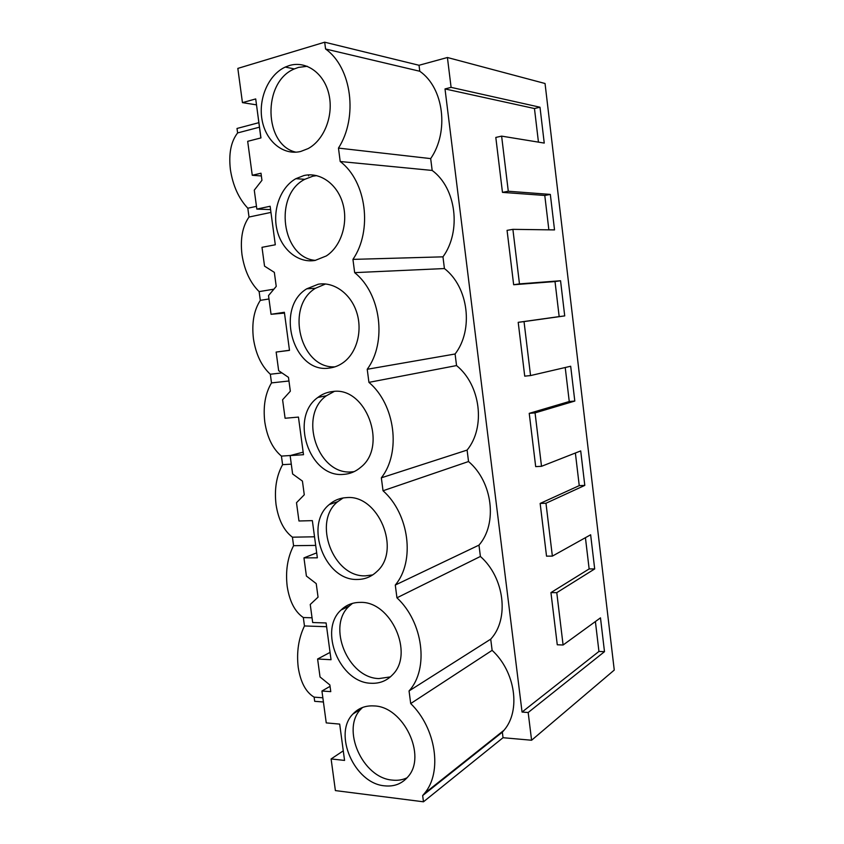 <?xml version="1.0" encoding="UTF-8"?>
<svg xmlns="http://www.w3.org/2000/svg" width="844" height="844" viewBox="0 0 844 844"><rect width="100%" height="100%" fill="white"/><g stroke="black" fill="none" stroke-linecap="round" stroke-linejoin="round"><path stroke-width="1.27" d="M258.802 122.686L237.006 128.467L237.618 132.93C230.95 141.528 228.545 153.798 230.412 169.707C232.902 185.659 238.704 198.498 247.82 208.215L249.022 217.035C242.481 226.308 240.139 238.841 241.985 254.635C244.443 270.407 250.162 282.729 259.129 291.613L260.311 300.358C253.907 310.286 251.617 323.083 253.443 338.76C255.88 354.343 261.513 366.169 270.333 374.24L271.504 382.902C265.216 393.462 262.98 406.523 264.805 422.074C267.21 437.487 272.749 448.829 281.432 456.098L282.592 464.675C276.431 475.868 274.247 489.182 276.051 504.617C278.436 519.851 283.89 530.707 292.425 537.185L293.575 545.688C287.53 557.494 285.399 571.061 287.192 586.38C289.545 601.445 294.925 611.837 303.323 617.534L304.462 625.953C298.533 638.37 296.455 652.18 298.227 667.382C300.559 682.279 305.855 692.207 314.116 697.144L314.685 701.322L323.421 701.997M260.859 137.952L257.146 109.572M419.025 65.273L419.774 71.255C443.912 87.945 449.261 131.706 430.683 158.609L432.17 170.446C456.298 188.064 461.594 231.34 442.963 256.84L444.419 268.55C468.547 287.076 473.779 329.856 455.095 353.995L456.541 365.568C480.658 384.98 485.827 427.296 467.101 450.084L468.536 461.531C492.632 481.808 497.749 523.649 478.981 545.129L480.394 556.46C504.48 577.581 509.544 618.958 490.723 639.151L492.126 650.355C515.304 671.56 521.054 710.585 504.047 730.208L502.349 732.159L503.035 737.709L531.593 740.241L614.263 670.073L545.045 83.503L447.415 57.508L419.025 65.273L324.697 42.2L237.829 68.406L242.45 102.641L256.513 104.856M259.414 127.201L237.618 132.93M242.45 102.641L255.711 98.927L260.954 137.92L247.682 141.328L252.261 175.278L260.996 173.22L261.946 180.31L254.276 190.164L256.84 209.101L270.133 206.252L275.302 244.781L261.999 247.324L264.541 266.145L274.342 272.369L276.231 286.39L268.519 295.579L271.051 314.295L284.375 312.291L289.492 350.365L276.146 352.064L278.657 370.664L288.469 377.352L290.336 391.205L282.592 399.761L285.093 418.255L298.449 417.084L303.502 454.705L290.136 455.581L292.615 473.959L302.426 481.091L303.355 487.937L304.273 494.784L296.497 502.718L298.966 520.991L312.354 520.632L317.355 557.81L303.956 557.884L306.404 576.051L316.226 583.615L317.144 590.389L318.051 597.151L310.244 604.473L312.681 622.534L326.101 622.956L331.038 659.713L317.608 659.006L320.034 676.951L329.867 684.948L330.764 691.637L321.933 691.014L326.248 722.897L339.689 724.099L344.563 760.423L331.112 758.946L335.384 790.585L423.477 801.8L422.665 795.565L424.479 793.444C442.657 772.133 435.989 728.077 410.701 703.558L409.055 690.941C429.185 668.891 423.234 622.144 396.944 597.805L395.287 585.04C415.332 561.344 409.319 514.007 383.028 490.754L381.34 477.82C401.322 452.458 395.224 404.519 368.933 382.364L367.224 369.282C387.132 342.2 380.95 293.649 354.659 272.633L352.94 259.382C372.753 230.549 366.496 181.365 340.206 161.51L338.465 148.09C358.204 117.464 351.864 67.647 325.573 48.994L324.697 42.2M300.738 151.456L308.081 148.607C324.128 140.083 333.802 115.617 328.96 94.507C324.296 73.333 306.193 60.399 289.376 65.526L285.272 67.066C268.381 74.778 258.085 98.938 262.094 120.112C265.902 141.349 283.267 155.75 300.738 151.456M318.283 284.217L306.72 288.817C274.627 308.06 293.374 374.019 329.36 368.058C334.583 367.446 339.404 365.473 343.835 362.15C357.033 352.243 362.72 330.437 356.579 311.974C350.534 293.48 333.791 281.579 318.283 284.217M384.59 785.827C394.095 786.83 401.839 783.854 407.831 776.913C427.296 755.981 403.337 706.365 374.029 705.932C365.505 705.415 358.489 708.095 352.992 713.961C332.789 733.763 354.385 783.527 384.59 785.827M332.473 391.563C327.103 392.133 322.229 394.095 317.871 397.44C289.26 417.316 309.21 477.936 343.424 474.391C349.859 474.012 355.63 471.648 360.736 467.281C388.377 446.012 365.684 385.887 332.473 391.563M360.346 602.394C352.771 602.352 346.335 604.884 341.06 610.001C318.41 630.046 339.689 682.701 371.033 683.26C379.61 683.703 386.826 680.834 392.671 674.641C414.509 653.393 390.751 601.002 360.346 602.394M357.307 579.459C364.872 579.438 371.434 576.758 376.994 571.43C401.554 550.045 378.186 494.204 346.494 497.622C339.963 497.939 334.245 500.228 329.339 504.501C303.882 524.599 324.634 580.83 357.307 579.459M303.914 175.541L295.875 178.675C280.451 187.326 272.264 210.093 277.001 229.874C281.601 249.718 298.375 263.433 315.139 260.416L326.269 255.964C340.902 246.596 348.445 223.502 342.886 203.815C337.463 184.076 320.055 171.722 303.914 175.541M419.774 71.255L325.573 48.994M447.415 57.508L451.097 87.365L445.01 88.936L522.056 712.062L528.175 712.515L531.593 740.241M451.097 87.365L540.002 107.23L534.463 108.528L445.01 88.936M528.175 712.515L604.494 651.673L600.485 617.85L563.096 645.006L556.776 592.667L594.693 568.93L590.642 534.779L552.366 556.122L545.973 503.246L584.797 485.395L580.714 450.918L541.51 466.31L535.064 412.885L574.806 401.058L570.681 366.243L530.549 375.569L524.029 321.596L564.72 315.899L560.553 280.746L519.471 283.89L512.888 229.346L554.529 229.906L550.33 194.415L508.288 191.24L501.621 136.127L544.243 143.079L540.002 107.23M256.46 206.347L247.82 208.215M270.956 212.414L249.022 217.035M308.471 174.887L308.609 175.9M252.261 175.278L261.366 175.953M432.17 170.446L340.206 161.51M430.683 158.609L338.465 148.09M307.258 66.286L298.459 67.404L294.377 68.923C262.157 81.879 263.739 145.252 295.97 152.184M522.056 712.062L598.945 651.441L595.389 621.543M556.776 592.667L550.942 592.594L557.272 644.774L563.096 645.006M550.942 592.594L589.144 568.93L585.43 537.691M545.973 503.246L540.149 503.435L546.532 556.154L552.366 556.122M540.149 503.435L579.248 485.627L575.376 453.017M535.064 412.885L529.23 413.349L535.687 466.616L541.51 466.31M529.23 413.349L569.257 401.522L565.216 367.509M524.029 321.596L518.205 322.334L524.725 376.15L530.549 375.569M518.205 322.334L559.171 316.606L555.014 281.548L513.658 284.744L507.065 230.359L512.888 229.346M548.864 229.832L544.781 195.46L502.465 192.379L495.808 137.435L501.621 136.127M538.451 142.13L534.463 108.528M508.288 191.24L502.465 192.379M331.112 758.946L343.276 750.833M503.035 737.709L423.477 801.8M321.933 691.014L330.057 686.351M322.851 697.798L314.116 697.144M502.349 732.159L422.665 795.565M492.126 650.355L410.701 703.558M490.723 639.151L409.055 690.941M362.519 707.483L360.979 709.023C340.87 728.688 362.298 777.915 392.312 780.099C397.64 780.711 402.556 779.94 407.072 777.788M326.607 626.712L304.462 625.953M312.048 617.787L303.323 617.534M604.494 651.673L598.945 651.441M256.84 209.101L270.576 209.586M444.419 268.55L354.659 272.633M442.963 256.84L352.94 259.382M316.69 175.615L312.786 176.217L304.789 179.308C273.308 195.048 281.717 257.863 315.403 260.374M268.972 298.976L260.311 300.358M273.878 289.186L259.129 291.613M519.471 283.89L513.658 284.744M550.33 194.415L544.781 195.46M271.051 314.295L284.481 313.092M456.541 365.568L368.933 382.364M455.095 353.995L367.224 369.282M276.146 352.064L289.471 350.271M325.552 283.974L315.445 288.279C284.871 306.509 300.337 368.965 334.931 366.845M288.954 380.992L271.504 382.902M281.949 372.911L270.333 374.24M564.72 315.899L559.171 316.606M560.553 280.746L555.014 281.548M468.536 461.531L383.028 490.754M467.101 450.084L381.34 477.82M290.136 455.581L303.165 452.152M334.235 391.437L326.417 395.752C297.943 415.438 317.713 475.436 351.726 471.88L354.153 471.638M291.286 464.147L282.592 464.675M290.442 455.496L281.432 456.098M574.806 401.058L569.257 401.522M480.394 556.46L396.944 597.805M478.981 545.129L395.287 585.04M303.956 557.884L316.69 552.852M343.128 497.949L337.684 501.695C312.354 521.634 332.937 577.275 365.42 575.84L372.71 574.912M315.688 545.403L293.575 545.688M314.527 536.795L292.425 537.185M584.797 485.395L579.248 485.627M317.608 659.006L330.057 652.401M352.518 603.354L349.226 606.108C326.681 626.016 347.791 678.101 378.945 678.576L390.361 676.899M594.693 568.93L589.144 568.93M294.377 68.923L285.272 67.066M504.047 730.208L424.479 793.444M360.979 709.023L352.992 713.961M304.789 179.308L295.875 178.675M315.445 288.279L306.72 288.817M326.417 395.752L317.871 397.44M337.684 501.695L329.339 504.501M349.226 606.108L341.06 610.001"/></g></svg>
